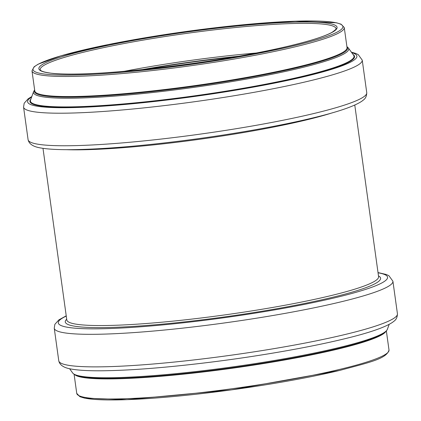 <?xml version="1.0" encoding="UTF-8"?>
<svg xmlns="http://www.w3.org/2000/svg" width="421" height="421" viewBox="0 0 421 421"><rect width="100%" height="100%" fill="white"/><g stroke="black" fill="none" stroke-linecap="round" stroke-linejoin="round"><path stroke-width="0.63" d="M336.042 28.67A149.334 15.866 -7.9 0 0 185.945 33.475A149.334 15.866 -7.9 0 0 40.206 69.718L40.674 70.381C41.747 71.375 44.647 72.228 49.373 72.944C82.332 78.827 220.23 63.192 290.195 45.747C311.151 40.695 325.144 36.195 332.169 32.254C335.837 29.549 337.126 28.354 336.042 28.67M256.115 53.03A149.334 15.866 -7.9 0 0 123.742 71.402M238.744 56.235A150.897 16.035 -7.9 0 0 141.335 69.754M238.391 56.298A153.528 16.314 -7.9 0 0 141.693 69.718M234.671 56.946A153.981 16.361 -7.9 0 0 145.445 69.328M66.334 149.681A157.391 16.724 -7.9 0 0 305.325 120.185A157.391 16.724 -7.9 0 0 332.685 112.717M313.656 113.565A170.958 18.166 -7.9 0 0 366.749 92.673C366.586 98.946 362.981 100.04 362.186 100.987C354.356 106.35 337.474 112.107 311.54 118.243C277.492 126.426 229.319 134.831 182.646 140.73C137.599 146.387 100.282 149.366 70.691 149.676C57.893 149.771 47.999 149.213 41.016 148.018C33.343 146.845 29.033 144.061 28.086 139.667A170.958 18.166 -7.9 0 0 131.505 142.103A170.958 18.166 -7.9 0 0 313.656 113.565M28.086 139.667L23.565 107.113A170.958 18.166 -7.9 0 0 126.989 109.549A170.958 18.166 -7.9 0 0 309.14 81.006A170.958 18.166 -7.9 0 0 362.234 60.119L358.229 54.604L355.577 53.362L351.403 52.183M31.633 97.056A166.216 17.661 -7.9 0 0 110.707 105.624A166.216 17.661 -7.9 0 0 305.272 76.411A166.216 17.661 -7.9 0 0 351.73 52.636M30.854 99.198A163.874 17.414 -7.9 0 0 120.048 104.597A163.874 17.414 -7.9 0 0 303.678 76.448A163.874 17.414 -7.9 0 0 353.066 54.488M348.325 47.915A159.112 16.908 -7.9 0 1 299.294 68.265A159.112 16.908 -7.9 0 1 125.705 95.193A159.112 16.908 -7.9 0 1 33.627 91.583L30.533 100.087A163.348 17.356 -7.9 0 0 125.063 103.787A163.348 17.356 -7.9 0 0 303.278 76.143A163.348 17.356 -7.9 0 0 353.619 55.256L348.325 47.915L346.899 46.578M34.69 90.278A158.049 16.793 -7.9 0 0 124.826 94.272A158.049 16.793 -7.9 0 0 298.452 67.418A158.049 16.793 -7.9 0 0 346.951 46.952M31.991 70.86L34.78 90.936A157.628 16.751 -7.9 0 0 130.136 93.183A157.628 16.751 -7.9 0 0 298.089 66.865A157.628 16.751 -7.9 0 0 347.041 47.605L344.257 27.528L341.057 24.186L336.4 22.766L295.363 21.187L237.744 25.302L170.747 33.706L108.855 44.437L60.929 55.819L38.143 64.192L34.112 66.807L31.991 70.86A157.628 16.751 -7.9 0 0 127.352 73.107A157.628 16.751 -7.9 0 0 295.3 46.789A157.628 16.751 -7.9 0 0 344.257 27.528M294.337 45.642A156.444 16.624 -7.9 0 0 232.381 25.86A156.444 16.624 -7.9 0 0 37.174 72.586A156.444 16.624 -7.9 0 0 294.337 45.642M290.306 45.731A150.518 15.993 -7.9 0 0 230.697 26.697A150.518 15.993 -7.9 0 0 42.884 71.654A150.518 15.993 -7.9 0 0 290.306 45.731M78.643 395.503A156.444 16.624 -7.9 0 0 177.894 396.119A156.444 16.624 -7.9 0 0 339.41 370.485M340.052 369.301A157.628 16.751 -7.9 0 0 389.009 350.04C386.531 358.945 368.959 362.465 339.526 370.475L231.418 389.883L126.937 399.671L84.684 398.155L79.943 396.714L76.743 393.372A157.628 16.751 -7.9 0 0 172.1 395.619A157.628 16.751 -7.9 0 0 340.052 369.301M74.943 374.822A157.628 16.751 -7.9 0 0 176.473 374.864A157.628 16.751 -7.9 0 0 337.268 349.225A157.628 16.751 -7.9 0 0 385.689 331.701M84.037 377.221A158.049 16.793 -7.9 0 0 84.489 377.284A158.049 16.793 -7.9 0 0 337.479 348.662A158.049 16.793 -7.9 0 0 377.174 336.674A158.049 16.793 -7.9 0 0 377.595 336.49M83.479 377.142L84.489 377.284C78.511 376.632 74.575 375.195 72.675 372.985A159.112 16.908 -7.9 0 0 172.652 373.964A159.112 16.908 -7.9 0 0 338.079 347.783A159.112 16.908 -7.9 0 0 387.373 329.317L389.172 324.375M344.341 334.679A170.958 18.166 -7.9 0 0 397.435 313.787C397.271 320.06 393.661 321.155 392.867 322.102C385.041 327.464 368.159 333.222 342.22 339.358C308.177 347.541 260.004 355.945 213.326 361.844C168.279 367.501 130.963 370.48 101.377 370.79C88.573 370.885 78.68 370.327 71.696 369.133C64.029 367.959 59.714 365.175 58.766 360.781A170.958 18.166 -7.9 0 0 162.185 363.218A170.958 18.166 -7.9 0 0 344.341 334.679M58.766 360.781L54.251 328.227A170.958 18.166 -7.9 0 0 157.67 330.664A170.958 18.166 -7.9 0 0 339.821 302.12A170.958 18.166 -7.9 0 0 392.914 281.233L388.909 275.718L386.262 274.476L378.016 272.571M66.26 316.071A166.216 17.661 -7.9 0 0 134.994 327.201A166.216 17.661 -7.9 0 0 335.953 297.526A166.216 17.661 -7.9 0 0 378.053 272.808M66.692 319.197A159.17 16.914 -7.9 0 0 150.886 325.133A159.17 16.914 -7.9 0 0 331.159 297.636A159.17 16.914 -7.9 0 0 378.484 275.934M42.984 148.329L66.797 319.944A157.391 16.724 -7.9 0 0 162.011 322.186A157.391 16.724 -7.9 0 0 329.706 295.91A157.391 16.724 -7.9 0 0 378.59 276.681L354.777 105.066M366.749 92.673L362.234 60.119M31.828 96.525L28.196 98.756L24.181 103.224L23.565 107.113M33.627 91.583L34.638 89.91M389.009 350.04L386.362 330.995M76.743 393.372L74.101 374.322M378.105 336.258L377.174 336.674C382.747 334.416 386.146 331.964 387.373 329.317M72.675 372.985L69.597 368.717M397.435 313.787L392.914 281.233M66.223 315.834L58.877 319.871L54.862 324.338L54.251 328.227"/></g></svg>
